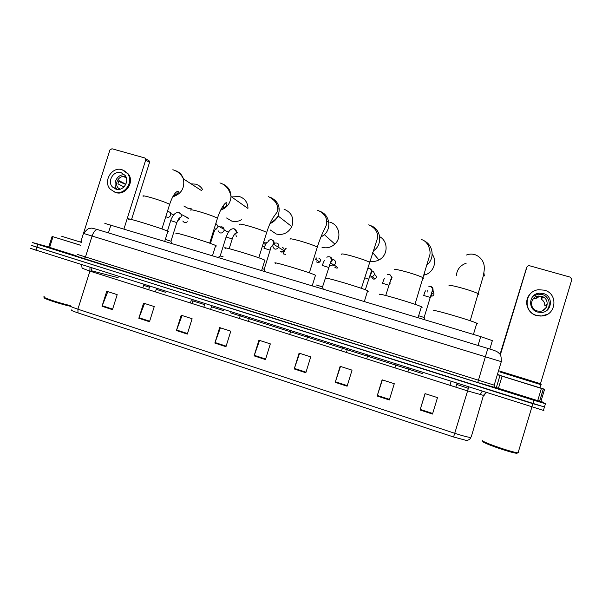 <?xml version="1.0" encoding="UTF-8"?>
<svg xmlns="http://www.w3.org/2000/svg" width="602" height="602" viewBox="0 0 602 602"><rect width="100%" height="100%" fill="white"/><g stroke="black" fill="none" stroke-linecap="round" stroke-linejoin="round"><path stroke-width="0.9" d="M104.838 223.402L480.712 336.623L492.609 340.717M541.002 401.18L545.427 403.731L533.839 400.262L37.806 244.404L32.395 242.523L48.762 246.978M544.471 406.907L532.808 403.679L32.606 245.744M544.9 407.155L31.462 245.45M432.499 414.056L437.496 397.613L425.05 393.618L420.061 410L432.499 414.056M425.14 393.648L420.061 410M389.321 399.976L394.287 383.722L382.119 379.817L377.161 396.011L389.321 399.976M382.353 379.892L377.161 396.011M347.113 386.206L352.042 370.147L340.145 366.325L335.224 382.33L347.113 386.206M340.514 366.445L335.224 382.33M305.839 372.743L310.73 356.866L299.096 353.126L294.212 368.951L305.839 372.743M299.6 353.291L294.212 368.951M112.454 309.669L117.187 294.649L106.735 291.293L102.016 306.26L112.454 309.669M107.811 291.639L102.016 306.26M149.492 321.746L154.255 306.568L143.585 303.137L138.829 318.27L149.492 321.746M144.555 303.453L138.829 318.27M187.32 334.087L192.113 318.736L181.217 315.237L176.431 330.536L187.32 334.087M182.075 315.516L176.431 330.536M225.968 346.692L230.799 331.175L219.662 327.593L214.839 343.065L225.968 346.692M220.407 327.834L214.839 343.065M265.467 359.575L270.328 343.877L258.943 340.22L254.097 355.865L265.467 359.575M259.575 340.423L254.097 355.865M453.562 436.984L454.736 433.282C462.592 435.825 467.92 437.233 470.719 437.503C470.109 440.235 465.858 440.664 466.068 440.355L453.562 436.984L78.027 312.912C72.955 311.204 70.75 310.211 71.427 309.925M543.884 410.534L30.529 248.385M113.334 187.824L113.146 187.305M80.51 245.262L53.014 236.721L49.627 247.392L48.732 247.083L52.111 236.443L53.014 236.721M76.123 255.715L49.627 247.392M148.498 160.358L149.409 161.088L149.522 162.42L145.699 160.012L123.982 228.873M131.529 219.504L149.522 162.42M145.699 160.012L145.586 158.665L144.661 157.92L111.964 148.762L109.918 149.966L80.698 242.154M80.517 245.232L52.111 236.435M121.145 172.669C113.688 170.118 106.878 181.262 112.416 186.944L115.93 189.178C123.041 191.669 129.949 181.39 125.126 175.46L121.145 172.669M124.712 174.941C117.525 173.504 111.919 183.964 117.051 189.224L117.24 189.442M126.157 177.379L124.78 177.199L126.382 178.072M125.871 184.212L118.948 180.608L117.924 183.843L123.982 186.936M126.059 177.116L125.148 176.777C119.286 174.753 113.891 183.49 118.218 187.997L119.79 189.284M113.868 191.752L115.832 192.565C125.404 195.921 134.788 182.188 128.429 174.091L124.644 170.833M114.99 192.151C124.584 195.522 133.983 181.751 127.609 173.639L122.086 169.704C111.859 166.212 102.626 181.593 110.332 189.239L114.99 192.151M118.571 181.33L125.758 184.438M70.11 306.207C59.425 303.912 40.552 297.569 44.841 297.734M70.284 305.568C58.913 303.047 39.958 296.635 44.36 296.816M81.42 242.395L61.75 236.3L81.42 242.38M183.828 206.012L188.17 208.405L191.428 208.856M202.693 189.735C201.113 186.936 198.803 185.077 195.77 184.167L191.06 183.836M167.74 231.74C168.771 231.905 168.816 231.755 167.875 231.288L167.228 230.995C159.59 227.518 121.679 216.043 129.114 219.452M226.578 217.992L231.702 221.062C235.179 222.003 238.52 221.513 241.726 219.595M248.016 208.164C247.64 202.272 244.758 198.397 239.363 196.523L231.574 196.929M215.524 245.992C216.615 246.165 216.667 246.007 215.667 245.518L215.448 245.413C208.856 242.185 168.951 230.175 176.792 233.764M223.944 204.755L223.146 208.54M270.155 229.904L276.303 234.035C283.166 235.427 288.328 232.944 291.789 226.585C294.37 218.255 291.782 212.461 284.024 209.187M264.993 260.222L264.85 260.154C258.86 257.062 217.54 244.728 225.697 248.453M279.238 208.796L277.936 209.007M322.025 247.339C326.811 248.543 331.085 247.46 334.855 244.088C342.154 237.572 339.084 224.388 329.806 222.161M315.809 275.806L315.486 275.227C309.481 272.134 268.439 259.989 275.671 263.413M328.692 221.897L326.803 221.686M369.733 261.185C372.924 261.855 375.987 261.441 378.929 259.944C388.117 255.579 388.561 241.297 379.681 236.699M368.213 291.353L367.641 290.751C361.757 287.718 321.28 275.806 326.901 278.734M423.883 275.167L424.922 274.896C433.575 272.54 437.549 261.238 432.191 254.24M422.13 307.336L421.392 306.749C415.651 303.792 375.573 292.06 379.584 294.483M484.347 275.912L483.88 272.706M476.656 323.801L477.612 323.793L476.822 323.251C471.231 320.377 431.378 308.766 433.786 310.685M466.211 263.187C460.297 265.309 457.008 269.425 456.346 275.528M167.755 211.189L170.486 212.566L170.757 215.117C169.531 217.465 167.875 217.954 165.798 216.577M170.938 241.229L165.339 239.37M187.365 221.784C185.551 223.011 184.024 222.763 182.797 221.024M185.047 216.374L188.388 218.518M219.941 227.037C222.093 226.405 223.492 227.165 224.125 229.324L224.012 230.784C221.89 233.794 219.911 233.772 218.09 230.716M221.649 227.97L222.371 228.053M223.101 256.768L220.129 255.978L218.263 257.347M236.27 236.473L236.067 235.457M236.887 233.177L237.459 232.658M264.233 269.342L262.231 268.582M274.173 243.389C277.402 242.328 278.974 243.509 278.892 246.925L278.703 247.407C275.739 250.176 273.752 249.627 272.736 245.759M272.759 245.616L272.864 245.157M316.411 257.965L315.463 259.462M322.634 286.936L316.2 284.957M332.146 259.402C334.712 259.612 335.811 261.005 335.464 263.571L334.118 265.377C332.319 266.325 330.807 266.009 329.587 264.421M330.355 263.021L330.393 262.525M371.788 270.802C373.767 271.502 374.564 272.887 374.166 274.956L372.164 277.108L369.312 276.897M390.397 283.121L389.607 282.978M424.229 317.54L419.489 315.982M432.469 288.787L433.749 292.489L431.032 294.845M427.111 292.136L427.202 290.563M541.409 388.41L544.577 389.313L540.957 401.338L537.721 400.654L541.409 388.41L502.091 376.197L498.426 388.313L494.189 386.747M537.721 400.654L498.426 388.313M500.029 354.367L526.697 267.341M540.25 384.467L571.825 279.606L570.425 277.198L529.399 265.708L528.398 265.678L526.923 267.002L500.337 354.849M497.357 374.662L502.091 376.197M544.577 389.313L540.551 387.876M543.297 293.513L539.189 293.174C528.729 293.904 527.465 309.594 537.691 312.077L541.183 312.483C552.087 312.415 553.893 296.011 543.297 293.513M545.337 311.369C551.868 307.155 549.792 296.35 542.131 294.498L538.083 294.167L532.958 296.304M542.53 310.7L545.894 307.825L546.992 304.176L544.84 305.643C544.81 302.783 543.546 300.571 541.048 298.998L543.102 297.358L539.294 296.267L537.345 297.937L532.973 299.059M541.574 296.327L538.391 296.056C530.114 296.575 529.068 308.999 537.157 310.963L539.956 311.279C548.512 311.174 549.897 298.299 541.574 296.327M530.475 293.731C523.371 300.232 526.878 313.1 536.48 315.546L541.063 316.103L547.376 314.312M536.683 315.425L541.273 315.982C556.203 316.065 558.814 293.573 544.306 290.172L538.572 289.735C524.455 290.886 522.86 312.047 536.683 315.425M544.84 305.643L546.654 306.17M541.71 296.816L541.048 298.998M517.697 452.87L516.885 453.283C511.632 453.148 482.082 442.876 482.789 441.469M518.33 451.997L518.849 452.456L517.916 452.764C512.43 452.614 481.449 441.86 482.225 440.416L482.262 440.28M541.461 384.844L500.638 372.202L541.461 384.844M539.851 387.793L499.69 375.332M506.711 374.083L535.283 382.932L506.711 374.083M108.42 232.884L110.934 224.93M478.041 345.45L480.712 336.623M501.97 361.87L84.19 233.621M495.973 387.771L477.755 382.518L83.949 258.792L85.409 257.159L92.129 235.909C93.664 231.687 95.477 229.58 97.584 229.588L487.846 348.438C494.739 350.65 495.589 350.703 498.208 352.463C498.99 353.916 501.376 352.682 501.308 361.606L494.189 385.137L494.889 385.257M83.949 258.792L75.032 255.715M77.59 254.488L494.189 385.137L494.242 387.432L477.755 382.518L487.846 348.438L97.584 229.588L91.767 228.09L88.983 228.489C89.322 228.098 85.243 230.295 84.22 233.538M494.347 387.109L495.619 387.628M37.806 244.404L35.917 250.342M533.839 400.262L531.777 407.095M91.241 271.532L89.954 271.013M468.755 387.176L467.588 390.909L89.916 271.118L82.098 268.206L81.646 264.797M484.143 395.574L467.588 390.909L454.736 433.282L77.891 309.187L78.027 312.912M486.378 392.745L483.429 395.529L471.231 436.954M70.276 305.575C68.5 305.673 71.044 306.877 77.891 309.187L89.916 271.118L89.954 267.423M483.534 395.236L485.716 392.971M455.812 387.176L456.655 384.392L468.318 388.358M91.474 270.757L118.165 277.718M143.615 285.348L149.446 287.192M156.227 289.336L165.821 292.369M192.836 300.917L204.612 304.642M211.422 306.802L223.38 310.587M230.212 312.747L422.77 373.669M456.655 384.392L456.948 383.444M91.918 268.048L91.271 271.442M468.687 387.154L467.573 390.788M265.632 359.025L254.277 355.323M226.141 346.15L215.027 342.523M187.485 333.546L176.612 330.001M149.657 321.212L139.017 317.743M112.619 309.142L102.205 305.741M306.004 372.186L294.393 368.401M347.286 385.641L335.404 381.773M389.494 399.404L377.341 395.446M432.672 413.484L420.234 409.428M81.631 241.711L80.946 241.492M143.216 196.342C141.937 195.357 144.638 195.808 151.335 197.704C159.485 200.15 165.43 202.272 169.177 204.078L169.478 204.868M175.633 170.727C179.494 172.142 182.09 174.866 183.422 178.892C184.964 187.952 181.405 193.949 172.736 196.869M190.954 210.324C189.615 209.263 192.58 209.759 199.849 211.814C208.164 214.312 213.981 216.404 217.299 218.09L217.307 218.759M222.514 183.919C227.985 186.184 230.822 190.39 231.017 196.538C230.461 203.341 227.007 207.871 220.656 210.128M239.95 224.666C238.565 223.545 241.816 224.094 249.71 226.314C258.077 228.828 263.736 230.867 266.678 232.447L266.498 233.034M270.712 197.494C278.35 201.316 280.795 207.457 278.049 215.915C276.348 219.557 273.662 222.115 269.982 223.598M290.089 239.287C289.08 238.257 292.707 238.904 300.985 241.229C309.082 243.652 314.522 245.616 317.307 247.113L317.119 247.723M320.294 211.475C329.437 214.673 331.83 228 324.41 234.69L320.791 237.248M341.567 254.277C341.101 253.397 345.149 254.164 353.728 256.572C361.569 258.913 366.806 260.786 369.425 262.209L369.824 262.51L369.229 262.841M371.359 225.893C381.555 229.753 382.691 245.315 373.142 251.019M394.513 269.696C394.611 268.966 399.111 269.862 408.005 272.36C415.606 274.625 420.632 276.416 423.101 277.755L423.582 278.162L422.897 278.402M424.034 240.815C433.229 244.833 434.998 258.408 427.104 264.79M448.987 285.559C449.694 285.002 454.661 286.018 463.879 288.614C471.253 290.804 476.092 292.519 478.402 293.784L478.906 294.273L478.206 294.431M179.208 219.248L177.379 221.002M179.306 212.754L181.179 214.372L181.307 216.72L178.38 219.053M176.807 222.567L170.72 220.618L167.431 231.085M227.992 232.033L228.534 231.875M215.84 223.455L217.954 225.953L217.834 227.443L215.11 229.783M213.559 233.425L212.845 233.019M234.313 228.865L236.533 232.003L236.375 232.891L233.764 235.224M232.221 238.941L226.096 237.015L220.189 255.94M263.45 246.617L264.526 246.609M264.707 242.297L266.054 243.494M282.601 247.557C283.963 248.159 284.407 249.19 283.918 250.65C282.789 251.975 281.924 252.396 281.307 251.899L280.359 251.343M271.946 239.882L272.134 239.95C273.82 240.747 274.459 242.079 274.045 243.96L271.683 246.248M270.155 250.154L263.962 248.22M278.673 247.46L283.918 250.65L281.254 251.877M285.416 254.353L283.181 253.901M317.615 262.615L316.479 261.878M318.909 258.235C320.648 259.169 320.919 260.448 319.737 262.081L317.555 262.6M337.323 268.033L336.021 268.056L334.787 267.183M329.904 256.858L330.054 256.903C331.792 257.724 332.454 259.093 332.048 260.997L330.107 263.149M328.624 267.423L322.228 265.452M337.331 268.018L335.984 268.04M373.413 279.102L371.916 277.778M374.745 274.655C376.822 276.017 376.875 277.469 374.895 279.019L373.383 279.087L374.895 279.019L372.578 276.912M369.59 268.477L369.696 268.515C371.472 269.35 372.156 270.734 371.75 272.661L370.132 274.662M368.657 279.245L365.203 277.951M389.765 274.384L392.068 277.657M389.005 285.25L382.383 283.241M391.518 279.448L390.472 280.487M433.681 292.677C434.32 294.378 433.771 295.537 432.033 296.139L430.671 295.996M430.769 286.401L430.776 286.401C432.612 287.259 433.327 288.667 432.921 290.631L431.837 292.271M430.355 297.456L423.582 295.431M540.476 383.7L498.554 370.727M499.743 375.159L497.425 374.444L499.75 375.159M526.923 267.002L526.095 268.251M543.335 388.997L539.655 401.225M496.311 387.613L499.969 375.535M489.81 349.047L492.413 340.454M477.755 382.518L75.054 255.722M545.427 403.731L543.388 410.519M482.089 391.39L480.238 394.476M145.586 158.665L149.409 161.088M117.051 189.224L112.416 186.944M120.445 189.111L118.218 187.997M128.429 174.091L127.609 173.639M172.872 169.689L177.101 171.547C179.908 173.436 182.015 175.882 183.422 178.892L201.753 190.744M167.875 231.288L164.767 241.191M143.886 284.475L142.817 287.891M161.908 228.956L169.644 204.341C172.232 196.756 174.941 192.377 177.763 191.195C179.313 191.895 177.71 193.641 172.977 196.433M219.903 182.918C225.803 184.761 229.505 189.306 231.017 196.538L247.843 208.367M215.667 245.518L212.514 255.617M191.481 299.518L190.398 302.987M209.669 243.178L217.48 218.195C220.58 208.066 225.705 201.783 226.54 202.814C227.443 203.032 226.939 207.126 220.866 209.707M270.147 223.244C273.978 220.904 276.611 218.458 278.049 215.915L291.789 226.585M258.8 257.799L266.678 232.447C268.718 226.043 270.968 220.957 273.428 217.187L277.672 211.294C278.147 205.395 276.22 200.436 268.199 196.5M240.431 314.996L239.333 318.511M264.85 260.154L261.652 270.456M320.874 237.045L324.41 234.69L334.855 244.088M309.345 272.849L317.307 247.113C319.308 240.634 322.431 233.252 322.762 232.718L325.795 226.457C326.939 223.869 326.999 220.994 325.975 217.834C325.787 216.532 322.1 211.769 317.803 210.452M290.796 330.919L289.697 334.479M315.486 275.227L312.235 285.732M372.615 252.494L378.929 259.944M361.381 288.343L377.258 238.926C377.612 235.668 378.756 229.648 368.77 224.787M342.651 347.309L341.537 350.928M367.641 290.751L364.345 301.474M424.35 273.647L424.922 274.896M414.981 304.303L429.595 255.617C431.273 251.696 428.428 240.913 421.167 239.521M396.056 364.195L394.935 367.86M421.392 306.749L418.051 317.698M470.207 320.753L483.143 276.544C484.068 272.224 484.429 269.124 484.241 267.243C484.339 264.353 482.714 257.694 475.053 254.676C472.058 253.796 469.176 253.924 466.384 255.045M451.086 381.585L449.957 385.318M476.822 323.251L473.428 334.426M173.685 214.989L170.863 213.575M167.529 211.076L170.486 212.566M179.276 219.278L177.357 221.039M188.2 217.999L181.179 214.372L179.125 212.694C176.89 212.423 175.295 212.965 174.339 214.32C173.466 214.605 170.817 219.534 170.75 220.528M149.717 286.319L148.641 289.743M178.44 218.97C179.817 218.27 180.261 217.871 179.765 217.751L176.837 222.477L170.968 241.184M170.915 241.161L171.623 243.261M156.505 288.463L155.429 291.895M228.301 232.199L224.162 229.949M224.125 229.324L217.954 225.953L215.832 223.462M215.17 229.693C216.577 228.993 217.081 228.482 216.675 228.135C215.471 228.843 214.44 230.574 213.59 233.335L210.429 243.449M193.107 300.037L192.03 303.506M237.497 232.545L236.533 232.003C236.721 231.048 235.931 229.979 234.178 228.813C230.25 228.308 229.076 231.74 228.459 231.973L226.126 236.917M234.238 234.456L234.72 234.72M204.883 303.762L203.8 307.238M233.817 235.126C234.848 234.825 235.39 234.238 235.457 233.35C234.261 234.02 233.192 235.856 232.252 238.851L229.181 248.686M211.701 305.914L210.617 309.398M265.474 244.495L263.322 243.238M264.519 246.647L263.428 246.617M264 248.129C265.587 244.043 266.686 242.109 267.296 242.328M267.973 241.876C268.816 240.025 270.102 239.348 271.833 239.844C276.657 244.502 270.245 245.119 270.17 250.056L264.195 269.275M271.728 246.165L273.857 244.45L278.703 247.407M264.143 269.252L264.865 271.427M249.484 317.856L248.385 321.378M283.241 253.818C284.874 249.634 285.86 247.798 286.191 248.302M317.6 262.615L319.737 262.081L315.636 259.289M322.318 265.384C323.613 261.765 324.463 260.049 324.877 260.245M326.901 257.393C327.127 256.828 328.105 256.64 329.821 256.821C331.785 259.184 332.116 260.794 330.814 261.637L322.552 286.861M330.122 263.119L330.671 262.848L334.118 265.377M322.491 286.838L323.229 289.058M337.504 267.446L334.403 265.166M307.682 336.255L306.576 339.837M368.048 268.289L369.523 268.447C371.306 269.794 371.758 271.231 370.877 272.766L365.316 289.78M369.959 275.106L372.164 277.108M347.542 348.859L346.428 352.479M382.511 283.203C384.392 277.71 384.181 278.997 384.693 278.44M387.53 274.399L389.69 274.354C391.609 276.649 392 278.335 390.856 279.418L385.739 295.499M390.126 281.458L390.713 282.082M367.799 355.263L366.686 358.905M391.533 279.403L391.052 278.869M423.725 295.401C425.336 290.555 425.162 291.338 425.712 290.826M428.827 286.266L430.693 286.364C432.477 287.809 432.921 289.577 432.01 291.677L424.117 317.472M424.056 317.442L424.846 319.752M430.927 296.086L432.033 296.139L431.348 294.777M408.999 368.281L407.87 371.968M543.26 388.982L539.58 401.21M538.083 294.167L539.189 293.174M536.171 297.975L538.391 296.056M516.885 453.283L517.916 452.764M531.844 407.118L518.096 452.772M540.799 384.648L539.843 387.838"/></g></svg>
